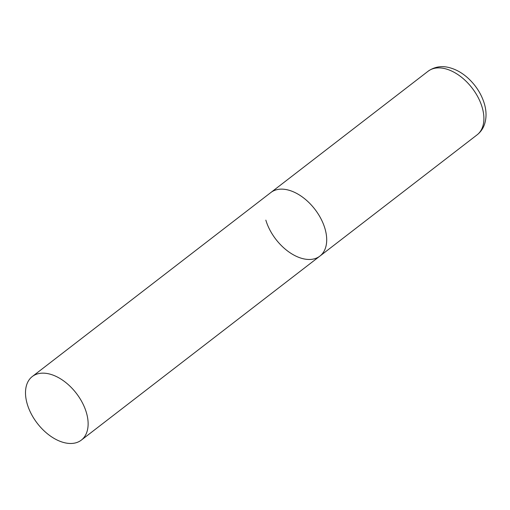 <?xml version="1.0" encoding="UTF-8"?>
<svg xmlns="http://www.w3.org/2000/svg" width="510" height="510" viewBox="0 0 510 510"><rect width="100%" height="100%" fill="white"/><g stroke="black" fill="none" stroke-linecap="round" stroke-linejoin="round"><path stroke-width="0.76" d="M32.296 376.527A40.15 24.62 -127.6 0 0 31.301 413.973A40.15 24.62 -127.6 0 0 67.224 443.235A40.15 24.62 -127.6 0 0 81.332 440.111A40.15 24.62 -127.6 0 0 82.327 402.658A40.15 24.62 -127.6 0 0 46.404 373.397A40.15 24.62 -127.6 0 0 32.296 376.527L428.068 71.26A40.15 24.62 52.4 0 1 457.776 74.505A40.15 24.62 52.4 0 1 482.128 107.208A40.15 24.62 52.4 0 1 477.105 134.838L319.904 256.096A40.15 24.62 -127.6 0 0 320.898 218.643A40.15 24.62 -127.6 0 0 284.975 189.382A40.15 24.62 -127.6 0 0 270.861 192.512A40.15 24.62 52.4 0 1 300.575 195.757A40.15 24.62 52.4 0 1 324.927 228.461A40.15 24.62 52.4 0 1 319.904 256.096A40.15 24.62 52.4 0 1 290.19 252.845A40.15 24.62 52.4 0 1 265.837 220.141M477.105 134.838C480.567 132.115 483.027 128.628 484.5 124.383C486.61 117.88 486.534 110.906 484.277 103.453C481.376 94.14 476.219 85.941 468.798 78.852C462.385 72.828 455.449 68.977 447.984 67.307C443.847 66.351 435.999 65.624 428.068 71.26M319.904 256.096L81.332 440.111"/></g></svg>
